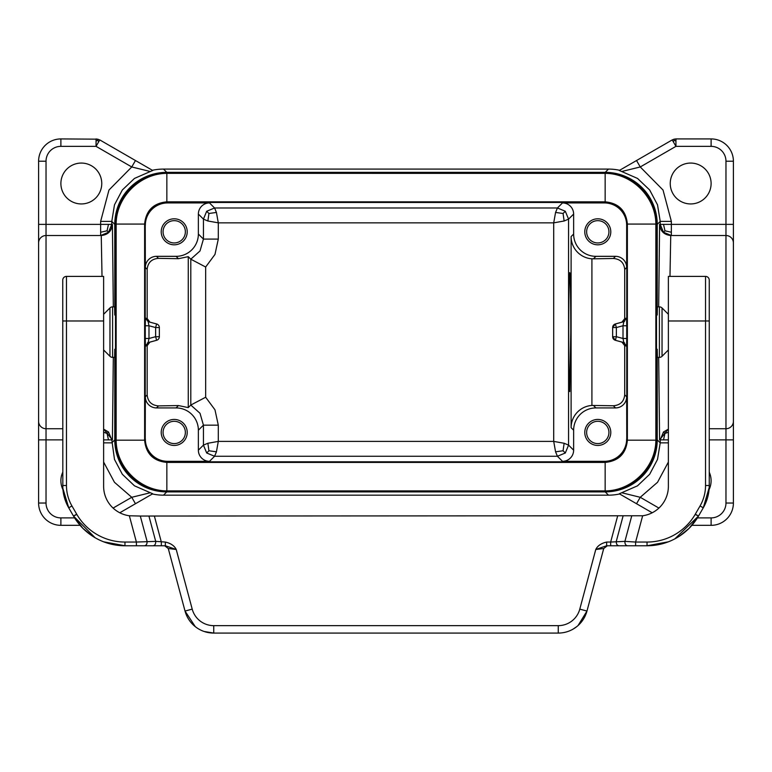 <?xml version="1.0" encoding="UTF-8"?>
<svg xmlns="http://www.w3.org/2000/svg" width="772" height="772" viewBox="0 0 772 772"><rect width="100%" height="100%" fill="white"/><g stroke="black" fill="none" stroke-linecap="round" stroke-linejoin="round"><path stroke-width="1.16" d="M103.622 442.858L111.786 442.858L114.767 439.876L114.767 349.253L114.603 357.388L112.596 357.388A3.715 3.715 0 0 1 109.962 356.307L109.962 307.951A3.715 3.715 0 0 1 112.596 306.86L114.603 306.86L114.767 315.005L114.767 224.372L111.786 221.39L114.488 204.831L122.323 189.989L134.482 178.419L152.711 170.477L135.467 160.528L131.751 166.964L149.787 171.384M166.781 172.359L163.51 169.087L608.49 169.087L605.219 172.359L166.781 172.359A52.023 52.013 45 0 0 114.767 224.372M622.213 171.384L640.249 166.964L636.533 160.528L619.289 170.477L637.518 178.419L649.677 189.989L657.512 204.831L660.214 221.39L657.233 224.372L657.233 315.005L657.397 306.86L659.404 306.86A3.715 3.715 0 0 1 662.038 307.951L662.038 356.307A3.715 3.715 0 0 1 659.404 357.388L657.397 357.388L657.233 349.253L657.233 439.876A52.023 52.013 45 0 1 605.219 491.889L166.781 491.889A52.023 52.013 135 0 1 114.767 439.876M619.617 493.964A52.023 52.013 45 0 1 608.49 495.17L163.51 495.17L166.781 491.889M652.205 512.772L619.289 493.771L637.518 485.829L649.677 474.259L657.512 459.417L660.214 442.858L657.233 439.876M619.617 170.284A52.023 52.013 135 0 0 608.49 169.087M657.233 224.372A52.023 52.013 135 0 0 605.219 172.359M103.622 432.252L107.047 433.449L108.485 439.876L111.786 439.876L114.488 459.417L122.323 474.259L134.482 485.829L152.711 493.771L119.795 512.772M152.383 493.964A52.023 52.013 135 0 0 163.51 495.17M709.246 472.232A20.439 20.439 0 0 1 709.053 489.67M690.67 163.066A20.439 20.439 0 0 1 711.108 183.504A20.439 20.439 0 0 1 690.67 203.943A20.439 20.439 0 0 1 670.241 183.504A20.439 20.439 0 0 1 690.67 163.066M636.533 160.528L672.229 139.915L675.944 146.352L711.108 146.352A14.861 14.861 0 0 1 725.969 161.213L733.4 161.213L733.4 503.035A22.291 22.291 0 0 1 711.108 525.336L691.895 525.336M664.953 230.799L663.476 232.256L671.36 235.518L671.36 232.256L664.953 230.799L663.515 224.372L660.214 224.372L660.214 221.39L671.36 221.39L663.032 190.037L640.249 166.964L675.944 146.352L675.944 138.921L711.108 138.921L711.108 146.352M62.754 472.232A20.439 20.439 0 0 0 62.947 489.67M81.33 163.066A20.439 20.439 0 0 0 60.892 183.504A20.439 20.439 0 0 0 81.33 203.943A20.439 20.439 0 0 0 101.759 183.504A20.439 20.439 0 0 0 81.33 163.066M149.787 492.874L131.751 497.293L135.467 503.73M98.681 141.797L99.771 139.915L96.056 138.921L96.056 146.352L98.681 141.797L97.697 140.234L97.976 139.172L60.892 138.921A22.291 22.291 0 0 0 38.6 161.213L38.6 224.372L46.031 224.372L46.031 161.213L38.6 161.213M135.467 160.528L99.771 139.915M62.754 439.876L46.031 439.876L46.031 503.035L38.6 503.035L38.6 224.372M38.6 503.035A22.291 22.291 0 0 0 60.892 525.336L80.105 525.336M163.066 231.803A11.146 11.146 0 0 0 174.211 242.948A11.146 11.146 0 0 0 185.367 231.803A11.146 11.146 0 0 0 174.211 220.657A11.146 11.146 0 0 0 163.066 231.803M145.339 225.212A22.301 22.291 45 0 1 167.62 202.93L209.511 202.93A11.146 11.146 45 0 0 198.365 214.066L198.365 234.041A22.301 22.291 45 0 1 176.074 256.333L156.484 256.333A11.146 11.146 45 0 0 145.339 267.469L145.232 225.115M626.603 346.145L626.729 338.483L623.014 338.483L623.844 342.556L626.603 346.145L624.712 345.644L624.712 394.82C624.027 401.565 620.244 405.213 613.364 405.763L591.912 405.445A22.301 22.291 -135 0 0 571.106 427.678L571.106 236.57L573.635 234.041L573.635 214.066A11.146 11.146 135 0 0 562.489 202.93L557.423 207.986L555.57 212.435L563.068 213.487L565.307 211.258L557.423 207.986L214.577 207.986L206.693 211.258L203.432 219.132L207.871 220.995L218.293 222.847L216.43 212.435L214.577 207.986L209.511 202.93M669.98 276.395L670.743 235.518L725.969 235.518A7.431 7.431 0 0 1 733.4 242.948A7.431 7.431 0 0 0 725.969 235.518L725.969 224.372L663.515 224.372M709.246 428.73L725.969 428.73A7.431 7.431 0 0 0 733.4 421.3A7.431 7.431 0 0 1 725.969 428.73L725.969 235.518M198.365 214.066L203.432 219.132L203.432 239.098L200.016 250.968L190.8 259.189L190.8 405.059L205.661 397.233L214.983 409.826L218.293 425.15L203.432 425.15L200.016 413.281L190.8 405.059L188.262 407.597L178.438 405.561L176.074 407.925L156.484 407.925L158.511 405.898L178.438 405.561M216.43 451.823L208.932 450.761L206.693 453L214.577 456.262L216.43 451.823L218.293 441.401L207.871 443.263L203.432 445.116L203.432 425.15L198.365 430.207A22.301 22.291 -45 0 0 176.074 407.925M163.066 432.445A11.146 11.146 0 0 0 174.211 443.591A11.146 11.146 0 0 0 185.367 432.445A11.146 11.146 0 0 0 174.211 421.3A11.146 11.146 0 0 0 163.066 432.445M97.697 140.234L96.056 141.093M597.789 242.948A11.146 11.146 0 0 0 608.934 231.803A11.146 11.146 0 0 0 597.789 220.657A11.146 11.146 0 0 0 586.633 231.803A11.146 11.146 0 0 0 597.789 242.948M597.789 443.591A11.146 11.146 0 0 0 608.934 432.445A11.146 11.146 0 0 0 597.789 421.3A11.146 11.146 0 0 0 586.633 432.445A11.146 11.146 0 0 0 597.789 443.591M163.51 169.087A52.023 52.013 45 0 0 152.383 170.284M555.57 212.435L553.707 222.847L564.129 220.995L568.568 219.132L565.307 211.258M571.106 236.57A22.301 22.291 -45 0 0 591.912 258.813L593.417 258.832L595.926 256.333A22.301 22.291 135 0 1 573.635 234.041M562.489 202.93L604.379 202.93A22.301 22.291 -45 0 1 626.661 225.212L626.661 267.469A11.146 11.146 -45 0 0 615.516 256.333L595.926 256.333M626.661 267.469L624.712 269.428C624.027 262.683 620.244 259.035 613.364 258.485L593.417 258.832M612.65 336.708L616.365 336.708L623.014 338.483L623.014 325.765L626.729 325.765L626.603 318.103L623.844 321.692L623.014 325.765L616.365 327.54L616.365 336.708L615.4 340.298A3.715 3.715 180 0 1 612.65 336.708L612.65 327.54L612.65 336.708L615.4 340.298L624.529 342.816L615.4 340.298L623.844 342.556L621.904 342.035L624.712 345.644M206.693 211.258L208.932 213.487L207.871 220.995M613.364 405.763L615.516 407.925L595.926 407.925A22.301 22.291 45 0 0 573.635 430.207L573.635 450.182L568.568 445.116L564.129 443.263L553.707 441.401L555.57 451.823L557.423 456.262L565.307 453L568.568 445.116L568.568 219.132L573.635 214.066M615.516 407.925A11.146 11.146 45 0 0 626.661 396.779L626.767 439.133M624.712 269.428L624.712 318.614L621.904 322.213L623.844 321.692L615.4 323.96L624.529 321.432L615.4 323.96L612.65 327.54A3.715 3.715 -15 0 1 615.4 323.96L616.365 327.54L612.65 327.54M145.271 338.483L145.397 346.145L148.156 342.556L148.986 338.483L145.271 338.483L145.271 325.765L148.986 325.765L148.156 321.692L149.971 322.185L147.172 318.575L147.172 269.312L145.339 267.469M145.232 439.133L145.339 396.779L147.172 394.936L147.172 345.673L149.942 342.083L147.471 342.816L156.6 340.298A3.715 3.715 0 0 0 159.35 336.708L159.35 327.55A3.715 3.715 0 0 0 156.6 323.96A3.715 3.715 180 0 1 159.35 327.55L155.635 327.55L148.986 325.765L148.986 338.483L155.635 336.708L159.35 336.708M565.307 453L563.068 450.761L564.129 443.263M198.365 430.207L198.365 450.182A11.146 11.146 -45 0 0 209.511 461.328L167.62 461.328A22.301 22.291 -45 0 1 145.339 439.036M198.365 450.182L203.432 445.116L206.693 453M626.661 439.036A22.301 22.291 45 0 1 604.379 461.328L562.489 461.328A11.146 11.146 45 0 0 573.635 450.182M148.156 321.692L156.6 323.96L148.156 321.692L145.397 318.103L145.271 325.765M610.787 432.445A13.008 13.008 0 0 1 597.789 445.444A13.008 13.008 0 0 1 584.78 432.445A13.008 13.008 0 0 1 597.789 419.437A13.008 13.008 0 0 1 610.787 432.445M673.319 141.797L674.303 140.234L674.024 139.172L672.229 139.915M610.787 231.803A13.008 13.008 0 0 1 597.789 244.811A13.008 13.008 0 0 1 584.78 231.803A13.008 13.008 0 0 1 597.789 218.804A13.008 13.008 0 0 1 610.787 231.803M187.22 432.445A13.008 13.008 0 0 1 174.211 445.444A13.008 13.008 0 0 1 161.213 432.445A13.008 13.008 0 0 1 174.211 419.437A13.008 13.008 0 0 1 187.22 432.445M145.339 396.779A11.146 11.146 -45 0 0 156.484 407.925M658.912 508.072L640.249 497.293L636.533 503.73M187.22 231.803A13.008 13.008 0 0 1 174.211 244.811A13.008 13.008 0 0 1 161.213 231.803A13.008 13.008 0 0 1 174.211 218.804A13.008 13.008 0 0 1 187.22 231.803M674.303 140.234L675.944 141.093M675.944 138.921L674.024 139.172M591.912 258.813L591.912 405.445M568.703 332.124C568.694 363.901 569.186 392.244 569.746 391.578L570.778 332.124C570.788 300.347 570.296 272.014 569.746 272.68C569.186 272.014 568.694 300.347 568.703 332.124M208.932 450.761L207.871 443.263M563.068 450.761L555.57 451.823M733.4 161.213A22.291 22.291 0 0 0 711.108 138.921A22.291 22.291 0 0 1 733.4 161.213M668.378 462.042L657.561 482.259L640.249 497.293L622.213 492.874M113.31 306.86L112.403 224.372L108.485 224.372L107.047 230.799L100.64 232.256L100.64 235.518L108.524 232.256L111.786 224.372L111.786 221.39L100.64 221.39L100.64 224.372L46.031 224.372L46.031 235.518L101.257 235.518L102.02 276.395M107.047 433.449L108.524 431.992L103.622 429.135M664.953 433.449L663.476 431.992L660.214 439.876L663.515 439.876L664.953 433.449L668.378 432.252M168.132 173.343L605.152 173.353C632.007 173.382 655.833 197.207 655.862 224.073L655.862 440.185C655.833 467.041 632.007 490.867 605.152 490.895L166.849 490.895C139.993 490.867 116.167 467.041 116.138 440.185L116.138 224.073C116.167 197.207 139.993 173.382 166.849 173.353L168.132 173.343L167.524 172.725L604.476 172.725A52.033 52.013 -45 0 1 656.489 224.739L656.489 349.253L657.233 349.253M656.489 315.005L657.233 315.005M144.547 545.765L161.338 545.765L144.547 545.765C146.323 545.408 147.172 543.942 147.085 541.375L140.301 516.043L642.651 515.773A29.722 29.722 0 0 0 668.378 486.321L668.378 276.395L705.531 276.395A3.715 3.715 0 0 1 709.246 280.111A3.715 3.715 0 0 0 705.531 276.395L668.378 276.395M709.246 485.868L709.246 280.111M707.49 497.911L703.273 507.812L700.059 505.949A40.868 40.868 0 0 0 705.531 485.52L709.246 485.52L709.207 487.528L709.246 485.52A44.583 44.583 0 0 1 703.273 507.812L698.525 516.043A59.444 59.444 0 0 1 647.042 545.765L668.398 541.799M674.844 538.866L698.525 516.043L703.273 507.812L709.207 487.528M623.072 516.043L616.288 541.375C616.201 543.942 617.05 545.408 618.826 545.765L635.607 545.765L610.662 545.765L635.607 545.765L635.607 542.05L624.915 541.375C624.828 543.942 625.677 545.408 627.453 545.765L647.042 545.765L647.042 542.05L635.607 542.05L642.651 515.773M709.246 469.087L709.246 437.213M709.246 311.656L709.246 310.402M62.754 280.111A3.715 3.715 0 0 1 66.469 276.395A3.715 3.715 0 0 0 62.754 280.111L62.831 488.222L68.727 507.812L73.475 516.043L95.091 537.717M607.313 545.765L603.723 548.525L595.772 549.481L579.791 609.127A22.291 22.291 0 0 1 558.252 625.648L213.748 625.648A22.291 22.291 0 0 1 192.209 609.127L176.228 549.481L168.277 548.525L164.687 545.765M62.754 283.826L62.754 320.978L66.469 320.978L66.469 485.52L62.754 485.52A44.583 44.583 0 0 0 68.727 507.812L62.831 488.222L62.754 485.868M147.172 269.312C147.857 262.567 151.64 258.909 158.511 258.359L178.438 258.697L188.262 256.661L190.8 259.189L205.661 267.015L214.983 254.422L218.293 239.098L203.432 239.098L198.365 234.041M38.6 421.3A7.431 7.431 0 0 0 46.031 428.73L62.754 428.73M107.047 230.799L108.524 232.256M38.6 242.948A7.431 7.431 0 0 1 46.031 235.518L46.031 439.876L38.6 439.876M147.172 394.936C147.857 401.681 151.64 405.339 158.511 405.898M188.262 407.597L188.262 256.661M167.524 172.725A52.033 52.013 45 0 0 115.51 224.739L115.51 315.005L114.767 315.005M563.068 213.487L564.129 220.995M208.932 213.487L216.43 212.435M604.476 461.801L167.524 461.801L166.849 462.409C153.348 461.087 145.937 453.685 144.625 440.185C145.966 453.656 153.377 461.067 166.849 462.409L605.152 462.409L604.476 461.801A22.301 22.291 45 0 0 626.767 439.509L627.375 440.185C626.063 453.685 618.652 461.087 605.152 462.409C618.623 461.067 626.034 453.656 627.375 440.185L627.375 224.073C626.034 210.592 618.623 203.181 605.152 201.839C618.652 203.161 626.063 210.573 627.375 224.073L626.767 224.739A22.301 22.291 -45 0 0 604.476 202.457L605.152 201.839L166.916 201.839L167.524 202.457L604.476 202.457M626.767 224.739L626.767 439.509M116.138 440.185L144.625 440.185L144.625 224.073C145.937 210.573 153.348 203.161 166.849 201.839L166.849 201.839C153.377 203.181 145.966 210.592 144.625 224.073L145.232 224.739A22.301 22.291 45 0 1 167.524 202.457M145.232 224.739L145.232 439.509A22.301 22.291 -45 0 0 167.524 461.801M144.625 440.185L145.232 439.509M603.868 490.905L604.476 491.523L167.524 491.523A52.033 52.013 -45 0 1 115.51 439.509L115.51 349.253L114.767 349.253M604.476 491.523A52.033 52.013 45 0 0 656.489 439.509L656.489 349.253M115.51 315.005L115.51 349.253M153.174 545.765C154.95 545.408 155.799 543.942 155.712 541.375L136.393 542.05L129.349 515.773A29.722 29.722 0 0 1 103.622 486.321L103.622 276.395L66.469 276.395L103.622 276.395M606.647 545.765L606.647 542.05C601.205 543.305 597.576 545.785 595.772 549.481L606.647 545.765L610.662 545.765L610.662 542.05L624.915 541.375L631.699 516.043M558.252 625.648L558.252 633.079A29.722 29.722 0 0 0 586.971 611.048L603.723 548.525M140.301 516.043L129.349 515.773M148.928 516.043L155.712 541.375L165.353 542.05L165.353 545.765L124.958 545.765A59.444 59.444 0 0 1 73.475 516.043L82.903 528.337M103.602 541.799L124.958 545.765A59.444 59.444 0 0 1 73.475 516.043L76.698 514.181L71.941 505.949L68.727 507.812M165.353 542.05C170.776 543.295 174.404 545.775 176.228 549.481L165.353 545.765M192.209 609.127L185.029 611.048L168.277 548.525M558.252 633.079L213.748 633.079A29.722 29.722 0 0 1 185.029 611.048L195.258 626.632M62.793 487.528L62.831 488.222M74.71 518.08L75.116 518.716M82.932 528.366L92.65 536.222M709.178 487.952L709.246 486.022M124.958 545.765L124.958 542.05L136.393 542.05L136.393 545.765L161.338 545.765L161.338 542.05L154.371 516.043M652.34 545.534L654.839 545.254M679.35 536.222L689.068 528.366M696.884 518.716L697.29 518.08M689.097 528.337L698.525 516.043L695.302 514.181A55.729 55.729 0 0 1 647.042 542.05M573.181 629.064L576.742 626.632M578.083 625.503L586.971 611.048L579.791 609.127M62.754 486.07L62.87 488.753M62.937 489.554L64.24 496.946M64.452 497.728L64.925 499.281M66.228 502.794L66.469 503.344M204.175 631.496L213.748 633.079L213.748 625.648M618.826 545.765L627.453 545.765M108.524 431.992L111.786 439.876L112.403 439.876L113.31 357.388M658.69 357.388L659.597 439.876L660.214 439.876L660.214 442.858L668.378 442.858M663.476 232.256L660.214 224.372L659.597 224.372L658.69 306.86M608.49 495.17L605.219 491.889M671.36 221.39L671.36 232.256M725.969 161.213L725.969 224.372L733.4 224.372M46.031 503.035A14.861 14.861 0 0 0 60.892 517.896L74.594 517.896M113.088 508.072L131.751 497.293L114.439 482.259L103.622 462.042M711.108 517.896L711.108 525.336A22.291 22.291 0 0 0 733.4 503.035L725.969 503.035A14.861 14.861 0 0 1 711.108 517.896L697.406 517.896M100.64 221.39L108.968 190.037L131.751 166.964L96.056 146.352L60.892 146.352L60.892 138.921M60.892 517.896L60.892 525.336M733.4 439.876L725.969 439.876L725.969 503.035M725.969 428.73L725.969 439.876L709.246 439.876M60.892 146.352A14.861 14.861 0 0 0 46.031 161.213M103.622 439.876L108.485 439.876M615.516 256.333L613.364 258.485M593.417 405.416L595.926 407.925M571.106 427.678L573.635 430.207M624.712 394.82L626.661 396.779M562.489 461.328L557.423 456.262L214.577 456.262L209.511 461.328M145.397 318.103L147.172 318.575M147.172 345.673L145.397 346.145M624.712 318.614L626.603 318.103M626.729 325.765L626.729 338.483M218.293 239.098L218.293 222.847L553.707 222.847L553.707 441.401L218.293 441.401L218.293 425.15M108.485 224.372L100.64 224.372L100.64 232.256M659.597 439.876L668.378 428.981M670.743 235.518C664.026 234.813 660.311 231.098 659.597 224.372M668.378 429.135L663.476 431.992M663.515 439.876L668.378 439.876M659.404 306.86L659.404 357.388M700.059 505.949L695.302 514.181M705.531 485.52L705.531 320.978L709.246 320.978M668.378 320.978L705.531 320.978L705.531 276.395M178.438 258.697L176.074 256.333M156.6 323.96L155.635 327.55L155.635 336.708L156.6 340.298L149.971 342.073M158.511 258.359L156.484 256.333M112.403 224.372C111.689 231.098 107.974 234.813 101.257 235.518M103.622 428.981L112.403 439.876M205.661 397.233L205.661 267.015M604.476 172.725L603.868 173.343M166.849 490.895L166.849 462.409M605.152 490.895L605.152 462.409M166.849 201.839L166.849 173.353M116.138 224.073L144.625 224.073M605.152 173.353L605.152 201.839M627.375 224.073L655.862 224.073M655.862 440.185L627.375 440.185M168.132 490.905L167.524 491.523M655.882 438.901L656.489 439.509M656.489 224.739L655.882 225.347M116.118 225.347L115.51 224.739M116.118 438.901L115.51 439.509M112.596 357.388L112.596 306.86M606.647 542.05L610.662 542.05L617.629 516.043M103.622 320.978L66.469 320.978L66.469 276.395M66.469 485.52A40.868 40.868 0 0 0 71.941 505.949M124.958 542.05A55.729 55.729 0 0 1 76.698 514.181M76.698 514.509L73.475 516.043M695.302 514.509L698.525 516.043M668.378 349.957L662.038 356.307M668.378 314.291L662.038 307.951M103.622 314.291L109.962 307.951M103.622 349.957L109.962 356.307"/></g></svg>
